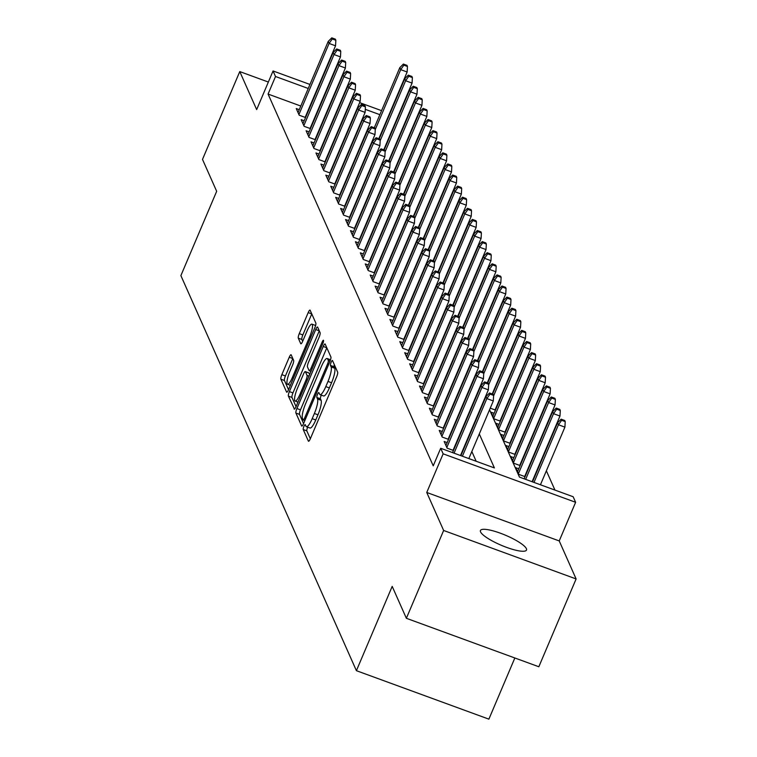 <?xml version="1.0" encoding="UTF-8"?>
<svg xmlns="http://www.w3.org/2000/svg" width="757" height="757" viewBox="0 0 757 757"><rect width="100%" height="100%" fill="white"/><g stroke="black" fill="none" stroke-linecap="round" stroke-linejoin="round"><path stroke-width="1.14" d="M303.926 426.371A2.687 0.596 -69.9 0 0 303.245 429.55L308.383 441.123A3.842 0.852 -69.9 0 0 308.525 441.274A3.842 0.852 -69.9 0 0 310.332 438.757L336.676 376.702A3.842 0.852 -69.9 0 0 337.65 372.16L332.512 360.587A2.687 0.596 -69.9 0 0 332.408 360.483A2.687 0.596 -69.9 0 0 331.15 362.243A2.687 0.596 -69.9 0 0 330.459 365.413L331.131 366.918A12.282 2.725 -69.9 0 1 327.989 381.433L325.794 386.609A12.282 2.725 -69.9 0 1 320.031 394.652A12.282 2.725 -69.9 0 1 319.568 394.151L318.896 392.656A2.687 0.596 -69.9 0 0 318.801 392.542A2.687 0.596 -69.9 0 0 317.533 394.302A2.687 0.596 -69.9 0 0 316.852 397.482L317.514 398.977A12.282 2.725 -69.9 0 1 314.382 413.502L312.187 418.668A12.282 2.725 -69.9 0 1 306.415 426.721A12.282 2.725 -69.9 0 1 305.951 426.219L305.289 424.715A2.687 0.596 -69.9 0 0 305.185 424.611A2.687 0.596 -69.9 0 0 303.926 426.371M307.73 427.194A2.687 0.596 -69.9 0 0 307.503 427.677A2.687 0.596 -69.9 0 0 306.822 430.856L310.332 438.757M334.32 364.666A2.687 0.596 -69.9 0 0 334.045 366.729L334.708 368.224L331.131 366.918M321.337 395.135A2.687 0.596 -69.9 0 0 321.119 395.618A2.687 0.596 -69.9 0 0 320.429 398.788L321.1 400.292L317.514 398.977M480.553 531.897A25.019 5.45 23 0 0 503.982 546.384A25.019 5.45 23 0 0 526.494 550.055A25.019 5.45 23 0 0 526.38 548.664A25.019 5.45 23 0 0 502.951 534.187A25.019 5.45 23 0 0 480.43 530.506A25.019 5.45 23 0 0 480.553 531.897M291.19 354.882A3.842 0.852 -69.9 0 0 291.048 354.73A3.842 0.852 -69.9 0 0 289.24 357.247L281.85 374.658A3.842 0.852 -69.9 0 0 280.875 379.191L286.581 392.05A3.842 0.852 -69.9 0 0 286.723 392.202A3.842 0.852 -69.9 0 0 288.531 389.685L314.874 327.63A3.842 0.852 -69.9 0 0 315.849 323.088L310.143 310.238A3.842 0.852 -69.9 0 0 309.992 310.077A3.842 0.852 -69.9 0 0 308.194 312.594L299.27 333.629A3.842 0.852 -69.9 0 0 298.286 338.161L300.728 343.669A3.842 0.852 -69.9 0 0 300.879 343.82A3.842 0.852 -69.9 0 0 302.677 341.303L307.105 330.875A10.267 2.271 -69.9 0 1 311.922 324.147A10.267 2.271 -69.9 0 1 309.698 336.704L292.353 377.563A10.267 2.271 -69.9 0 1 287.528 384.291A10.267 2.271 -69.9 0 1 289.761 371.734L292.656 364.921A3.842 0.852 -69.9 0 0 293.631 360.389L291.19 354.882M300.784 106.037L268.073 94.067L275.52 76.504L273.059 70.959L309.954 84.453M406.367 618.289L443.64 530.477L576.115 578.944L538.833 666.756L406.367 618.289L392.192 586.382L356.405 670.683L180.885 275.605L216.672 191.303L202.498 159.396L239.77 71.584L256.661 109.595L273.059 70.959M576.115 578.944L559.224 540.933L426.749 492.466L443.64 530.477M426.749 492.466L443.148 453.831L440.688 448.276L494.397 467.93L479.295 433.941M268.073 94.067L433.231 465.839L440.688 448.276M296.905 408.534A3.842 0.852 -69.9 0 0 295.921 413.067L301.636 425.926A3.842 0.852 -69.9 0 0 301.778 426.077A3.842 0.852 -69.9 0 0 303.576 423.56L329.92 361.505A3.842 0.852 -69.9 0 0 330.904 356.973L325.188 344.113A3.842 0.852 -69.9 0 0 325.046 343.962A3.842 0.852 -69.9 0 0 323.239 346.469L296.905 408.534L300.482 409.84A3.842 0.852 -69.9 0 0 299.498 414.382L303.585 423.56M294.464 409.111L288.398 396.129A3.842 0.852 -69.9 0 1 289.373 391.596L315.716 329.532A3.842 0.852 -69.9 0 1 317.524 327.015A3.842 0.852 -69.9 0 1 317.666 327.175L320.107 332.673A3.842 0.852 -69.9 0 1 319.132 337.215L308.449 362.385A3.842 0.852 -69.9 0 0 307.465 366.918L309.093 370.57A3.842 0.852 -69.9 0 0 309.235 370.722A3.842 0.852 -69.9 0 0 311.032 368.214L322.16 342.003A2.687 0.596 -69.9 0 1 323.419 340.243A2.687 0.596 -69.9 0 1 322.832 343.536L296.053 406.623L291.975 397.444L288.398 396.129M294.104 408.988A3.842 0.852 -69.9 0 0 294.255 409.14A3.842 0.852 -69.9 0 0 296.053 406.623M268.357 82.04L239.77 71.584M496.545 407.569L496.308 407.039M501.475 418.668L501.238 418.138M506.405 429.768L506.168 429.238M511.335 440.858L511.098 440.328M516.265 451.957L516.037 451.427M521.194 463.057L520.967 462.527M526.124 474.156L525.897 473.627M447.16 442.59L444.151 441.492L447.113 448.153L453.452 450.472M442.23 431.49L439.221 430.392L442.183 437.054L448.523 439.372M437.3 420.4L434.291 419.293L437.253 425.954L443.593 428.273M432.37 409.3L429.361 408.203L432.323 414.855L438.663 417.173M427.44 398.201L424.431 397.103L427.393 403.755L433.733 406.083M422.51 387.101L419.501 386.004L422.463 392.665L428.803 394.984M417.58 376.002L414.571 374.904L417.533 381.566L423.873 383.884M412.65 364.902L409.641 363.805L412.603 370.466L418.943 372.785M407.72 353.812L404.711 352.705L407.673 359.367L414.013 361.685M402.79 342.713L399.781 341.615L402.743 348.267L409.083 350.595M397.86 331.613L394.851 330.516L397.813 337.177L404.153 339.496M392.921 320.514L389.921 319.416L392.874 326.078L399.223 328.396M387.991 309.414L384.991 308.317L387.944 314.978L394.293 317.297M383.061 298.324L380.061 297.217L383.014 303.879L389.363 306.197M378.131 287.225L375.131 286.127L378.084 292.779L384.433 295.107M373.201 276.125L370.201 275.028L373.154 281.68L379.503 284.007M368.271 265.026L365.271 263.928L368.224 270.59L374.573 272.908M363.341 253.926L360.341 252.829L363.294 259.49L369.643 261.808M358.411 242.827L355.412 241.729L358.364 248.391L364.713 250.709M353.481 231.737L350.482 230.63L353.434 237.291L359.783 239.609M348.551 220.637L345.552 219.539L348.504 226.192L354.853 228.519M343.621 209.538L340.622 208.44L343.574 215.102L349.923 217.42M338.691 198.438L335.692 197.34L338.644 204.002L344.993 206.32M333.761 187.339L330.752 186.241L333.714 192.903L340.063 195.221M328.831 176.249L325.822 175.141L328.784 181.803L335.124 184.121M323.901 165.149L320.892 164.051L323.854 170.704L330.194 173.031M318.971 154.05L315.962 152.952L318.924 159.604L325.264 161.932M314.041 142.95L311.032 141.852L313.994 148.514L320.334 150.832M309.111 131.85L306.102 130.753L309.064 137.414L315.404 139.733M304.182 120.76L301.172 119.653L304.134 126.315L310.474 128.633M476.172 461.268L471.838 451.503M467.145 440.934L466.908 440.404M462.215 429.834L461.978 429.304M457.285 418.744L457.048 418.214M452.355 407.645L452.118 407.115M447.425 396.545L447.188 396.015M442.495 385.445L442.258 384.916M437.565 374.346L437.328 373.816M432.635 363.246L432.398 362.717M427.705 352.156L427.468 351.627M422.775 341.057L422.538 340.527M417.845 329.957L417.609 329.427M412.915 318.858L412.679 318.328M407.976 307.758L407.749 307.228M403.046 296.668L402.819 296.138M398.116 285.569L397.889 285.039M393.186 274.469L392.959 273.939M388.256 263.37L388.019 262.84M383.326 252.27L383.089 251.74M378.396 241.171L378.159 240.641M373.466 230.081L373.229 229.551M368.536 218.981L368.299 218.451M363.606 207.882L363.369 207.352M358.676 196.782L358.44 196.252M353.746 185.683L353.51 185.153M348.816 174.593L348.58 174.063M343.886 163.493L343.65 162.963M338.956 152.394L338.72 151.864M334.026 141.294L333.79 140.764M329.096 130.195L328.86 129.665M324.166 119.095L323.93 118.565M454.522 447.955L454.285 447.425M449.592 436.855L449.355 436.335M444.662 425.765L444.425 425.235M439.732 414.666L439.495 414.136M434.802 403.566L434.565 403.036M429.872 392.467L429.635 391.937M424.942 381.367L424.705 380.837M420.012 370.277L419.775 369.747M415.082 359.178L414.845 358.648M410.152 348.078L409.916 347.548M405.222 336.979L404.986 336.449M400.292 325.879L400.056 325.349M395.362 314.789L395.126 314.259M390.432 303.689L390.196 303.16M385.502 292.59L385.266 292.06M380.563 281.49L380.336 280.961M375.633 270.391L375.406 269.861M370.703 259.291L370.476 258.762M365.773 248.201L365.546 247.671M360.843 237.102L360.616 236.572M355.913 226.002L355.676 225.472M350.983 214.903L350.746 214.373M346.053 203.803L345.817 203.273M341.123 192.713L340.887 192.183M336.193 181.614L335.957 181.084M331.263 170.514L331.027 169.984M326.333 159.415L326.097 158.885M321.403 148.315L321.167 147.785M316.473 137.216L316.237 136.686M311.543 126.126L311.307 125.596M306.613 115.026L306.377 114.496M305.544 117.534L299.204 115.215L296.242 108.554L299.252 109.661M554.947 490.082L546.374 470.797M541.681 460.228L541.444 459.698M536.751 449.128L536.514 448.598M531.821 438.038L531.584 437.508M526.891 426.939L526.654 426.409M521.961 415.839L521.724 415.309M517.031 404.74L516.794 404.21M512.101 393.64L511.864 393.11M507.171 382.55L506.935 382.02M502.241 371.45L502.005 370.921M497.311 360.351L497.075 359.821M492.381 349.251L492.145 348.722M487.451 338.152L487.215 337.622M482.521 327.052L482.285 326.522M477.591 315.962L477.355 315.432M472.661 304.863L472.425 304.333M467.731 293.763L467.495 293.233M462.801 282.664L462.565 282.134M457.862 271.564L457.635 271.034M452.932 260.474L452.705 259.944M448.002 249.375L447.775 248.845M443.072 238.275L442.845 237.745M438.142 227.176L437.915 226.646M433.212 216.076L432.976 215.546M428.282 204.977L428.046 204.447M423.352 193.887L423.116 193.357M418.422 182.787L418.186 182.257M413.492 171.688L413.256 171.158M408.562 160.588L408.326 160.058M403.632 149.489L403.396 148.959M525.065 476.673L518.715 474.346L515.763 467.694L518.763 468.791M520.135 465.574L513.785 463.246L510.833 456.594L513.833 457.692M515.205 454.474L508.855 452.156L505.903 445.495L508.903 446.592M510.275 443.375L503.925 441.057L500.973 434.395L503.973 435.493M505.345 432.275L498.995 429.957L496.043 423.295L499.043 424.403M500.415 421.176L494.066 418.858L491.113 412.205L494.113 413.303M495.485 410.086L490.233 408.165M356.405 670.683L488.88 719.15L514.845 657.975M405.922 120.306L406.159 120.836M489.552 409.783L519.453 477.099L573.163 496.743L575.623 502.298L443.148 453.831M559.224 540.933L575.623 502.298M359.622 102.63L381.556 110.654M308.241 88.474L275.52 76.504M474.601 423.371L474.365 422.841M469.671 412.272L469.435 411.742M464.741 401.172L464.505 400.652M459.811 390.082L459.575 389.552M454.881 378.983L454.645 378.453M449.951 367.883L449.715 367.353M445.012 356.784L444.785 356.254M440.082 345.684L439.855 345.154M435.152 334.594L434.925 334.064M430.222 323.494L429.995 322.965M425.292 312.395L425.065 311.865M420.362 301.295L420.126 300.766M415.432 290.196L415.196 289.666M410.502 279.106L410.266 278.576M405.572 268.006L405.336 267.476M400.642 256.907L400.406 256.377M395.712 245.807L395.476 245.277M390.782 234.708L390.546 234.178M385.852 223.608L385.616 223.078M380.922 212.518L380.686 211.988M375.992 201.419L375.756 200.889M371.062 190.319L370.826 189.789M366.133 179.22L365.896 178.69M361.203 168.12L360.966 167.59M356.273 157.03L356.036 156.5M351.343 145.931L351.106 145.401M346.413 134.831L346.176 134.301M341.483 123.732L341.246 123.202M336.553 112.632L336.316 112.102M331.623 101.533L331.386 101.003M356.433 110.144L356.67 110.673M361.363 121.234L361.6 121.763M366.293 132.333L366.53 132.863M371.223 143.433L371.46 143.962M376.153 154.532L376.39 155.062M381.083 165.632L381.32 166.161M386.013 176.731L386.25 177.252M390.943 187.821L391.18 188.351M395.873 198.921L396.11 199.451M400.803 210.02L401.04 210.55M405.733 221.12L405.97 221.65M410.663 232.219L410.9 232.749M415.593 243.309L415.83 243.839M420.523 254.409L420.76 254.939M425.453 265.508L425.689 266.038M430.383 276.608L430.619 277.138M435.313 287.707L435.549 288.237M440.243 298.797L440.479 299.327M445.173 309.897L445.409 310.427M450.103 320.996L450.339 321.526M455.033 332.096L455.269 332.626M459.963 343.195L460.199 343.725M464.902 354.295L465.129 354.825M469.832 365.385L470.059 365.915M474.762 376.484L474.989 377.014M479.692 387.584L479.919 388.114M484.622 398.684L484.849 399.213M379.853 114.676L365.29 109.349M358.827 106.983L357.91 106.652M306.415 426.721L310.001 428.027A12.282 2.725 -69.9 0 0 315.764 419.984L312.187 418.668M321.1 400.292A12.282 2.725 -69.9 0 1 317.959 414.808L315.764 419.984M320.031 394.652L323.608 395.958A12.282 2.725 -69.9 0 0 329.38 387.915L325.794 386.609M334.708 368.224A12.282 2.725 -69.9 0 1 331.575 382.739L329.38 387.915M323.239 346.469L326.816 347.785L300.482 409.84M303.15 419.898A2.687 0.596 -69.9 0 0 303.254 420.012A2.687 0.596 -69.9 0 0 304.513 418.252L327.639 363.776A2.687 0.596 -69.9 0 0 328.32 360.597L327.62 359.017A12.282 2.725 -69.9 0 0 327.156 358.515A12.282 2.725 -69.9 0 0 321.384 366.568L305.582 403.803A12.282 2.725 -69.9 0 0 302.45 418.318L303.15 419.898M315.716 329.532L319.293 330.847L292.959 392.902A3.842 0.852 -69.9 0 0 291.975 397.444M297.359 388.502A10.267 2.271 -69.9 0 0 295.126 401.049A10.267 2.271 -69.9 0 0 299.952 394.331L306.065 379.929A3.842 0.852 -69.9 0 0 307.039 375.396L305.421 371.744A3.842 0.852 -69.9 0 0 305.27 371.592A3.842 0.852 -69.9 0 0 303.472 374.1L297.359 388.502M308.638 372.927A3.842 0.852 -69.9 0 1 308.856 372.898A3.842 0.852 -69.9 0 1 308.998 373.059L309.67 374.554M315.612 325.51A10.267 2.271 -69.9 0 0 315.508 325.463L311.922 324.147M308.194 312.594L311.77 313.9L302.847 334.935A3.842 0.852 -69.9 0 0 301.863 339.477L302.677 341.303M289.24 357.247L292.817 358.553L285.427 375.964A3.842 0.852 -69.9 0 0 284.452 380.506L288.531 389.685M565.224 421.592L564.731 420.485L561.145 419.179L561.637 420.286L565.224 421.592L564.911 427.128L558.467 424.772L557.578 422.775L532.493 481.868M561.637 420.286L558.467 424.772L533.997 482.417M564.911 427.128L540.441 484.773M557.578 422.775L561.145 419.179M468.838 458.581L493.309 400.936L486.855 398.579L462.395 456.225M490.034 394.085L493.611 395.4L493.119 394.293L489.542 392.978L490.034 394.085L486.855 398.579L485.975 396.573L460.89 455.667M493.309 400.936L493.611 395.4M489.542 392.978L485.975 396.573M560.294 410.502L559.802 409.386L556.215 408.08L556.707 409.187L560.294 410.502L559.981 416.028L553.537 413.672L552.648 411.676L524.147 478.812M556.707 409.187L553.537 413.672L525.651 479.37M559.981 416.028L532.095 481.726M552.648 411.676L556.215 408.08M555.364 399.403L554.872 398.296L551.285 396.98L551.777 398.087L555.364 399.403L555.051 404.938L548.607 402.573L547.718 400.576L517.533 471.687M551.777 398.087L548.607 402.573L518.422 473.683M555.051 404.938L524.667 476.522M547.718 400.576L551.285 396.98M550.434 388.303L549.932 387.196L546.355 385.881L546.847 386.997L550.434 388.303L550.121 393.839L543.677 391.483L542.788 389.486L512.603 460.587M546.847 386.997L543.677 391.483L513.492 462.584M550.121 393.839L519.737 465.423M542.788 389.486L546.355 385.881M545.504 377.204L545.002 376.097L541.425 374.781L541.917 375.898L545.504 377.204L545.191 382.739L538.747 380.383L537.858 378.386L507.673 449.488M541.917 375.898L538.747 380.383L508.562 451.484M545.191 382.739L514.807 454.332M537.858 378.386L541.425 374.781M460.493 455.525L488.369 389.836L481.925 387.48L454.049 453.169M485.105 382.995L488.681 384.301L488.189 383.193L484.612 381.878L485.105 382.995L481.925 387.48L481.045 385.483L452.544 452.62M488.369 389.836L488.681 384.301M484.612 381.878L481.045 385.483M453.055 450.33L483.439 378.737L476.995 376.38L446.819 447.491M480.175 371.895L483.751 373.201L483.259 372.094L479.683 370.788L480.175 371.895L476.995 376.38L476.115 374.384L445.93 445.485M483.439 378.737L483.751 373.201M479.683 370.788L476.115 374.384M448.125 439.23L478.509 367.637L472.065 365.281L441.889 436.392M475.245 360.796L478.821 362.101L478.329 360.994L474.753 359.689L475.245 360.796L472.065 365.281L471.185 363.284L441 434.395M478.509 367.637L478.821 362.101M474.753 359.689L471.185 363.284M443.195 428.131L473.579 356.538L467.135 354.181L436.959 425.292M470.315 349.696L473.891 351.011L473.399 349.895L469.823 348.589L470.315 349.696L467.135 354.181L466.255 352.185L436.07 423.295M473.579 356.538L473.891 351.011M469.823 348.589L466.255 352.185M540.574 366.104L540.072 364.997L536.495 363.691L536.987 364.798L540.574 366.104L540.261 371.64L533.817 369.284L532.928 367.287L502.743 438.398M536.987 364.798L533.817 369.284L503.632 440.394M540.261 371.64L509.877 443.233M532.928 367.287L536.495 363.691M438.265 417.031L468.649 345.447L462.205 343.082L432.029 414.193M465.385 338.597L468.962 339.912L468.469 338.795L464.893 337.49L465.385 338.597L462.205 343.082L461.325 341.085L431.14 412.196M468.649 345.447L468.962 339.912M464.893 337.49L461.325 341.085M535.634 355.014L535.142 353.898L531.565 352.592L532.057 353.699L535.634 355.014L535.331 360.54L528.888 358.184L527.998 356.187L497.813 427.298M532.057 353.699L528.888 358.184L498.702 429.295M535.331 360.54L504.938 432.133M527.998 356.187L531.565 352.592M433.335 405.932L463.719 334.348L457.275 331.992L427.099 403.093M460.455 327.507L464.032 328.812L463.539 327.705L459.963 326.39L460.455 327.507L457.275 331.992L456.386 329.995L426.21 401.096M463.719 334.348L464.032 328.812M459.963 326.39L456.386 329.995M530.704 343.915L530.212 342.798L526.635 341.492L527.127 342.599L530.704 343.915L530.402 349.45L523.958 347.085L523.068 345.088L492.883 416.199M527.127 342.599L523.958 347.085L493.772 418.195M530.402 349.45L500.008 421.034M523.068 345.088L526.635 341.492M428.405 394.832L458.789 323.248L452.345 320.892L422.16 391.994M455.525 316.407L459.102 317.713L458.61 316.606L455.023 315.291L455.525 316.407L452.345 320.892L451.456 318.896L421.28 389.997M458.789 323.248L459.102 317.713M455.023 315.291L451.456 318.896M525.774 332.815L525.282 331.708L521.705 330.393L522.198 331.5L525.774 332.815L525.472 338.351L519.028 335.994L518.138 333.988L492.618 394.104M522.198 331.5L519.028 335.994L493.583 395.93M525.472 338.351L495.078 409.934M518.138 333.988L521.705 330.393M423.475 383.742L453.859 312.149L447.415 309.793L417.23 380.903M450.595 305.308L454.172 306.613L453.68 305.506L450.093 304.2L450.595 305.308L447.415 309.793L446.526 307.796L416.35 378.897M453.859 312.149L454.172 306.613M450.093 304.2L446.526 307.796M520.844 321.716L520.352 320.608L516.776 319.293L517.268 320.41L520.844 321.716L520.542 327.251L514.098 324.895L513.208 322.898L487.688 383.004M517.268 320.41L514.098 324.895L488.653 384.83M520.542 327.251L492.22 393.962M513.208 322.898L516.776 319.293M418.545 372.643L448.929 301.049L442.485 298.693L412.3 369.804M445.665 294.208L449.242 295.523L448.75 294.407L445.163 293.101L445.665 294.208L442.485 298.693L441.596 296.697L411.42 367.807M448.929 301.049L449.242 295.523M445.163 293.101L441.596 296.697M515.914 310.616L515.422 309.509L511.846 308.203L512.338 309.31L515.914 310.616L515.612 316.152L509.168 313.795L508.278 311.799L482.758 371.914M512.338 309.31L509.168 313.795L483.723 373.731M515.612 316.152L487.29 382.862M508.278 311.799L511.846 308.203M413.615 361.543L443.999 289.959L437.555 287.594L407.37 358.704M440.725 283.109L444.312 284.424L443.82 283.307L440.233 282.001L440.725 283.109L437.555 287.594L436.666 285.597L406.49 356.708M443.999 289.959L444.312 284.424M440.233 282.001L436.666 285.597M510.984 299.517L510.492 298.409L506.916 297.104L507.408 298.211L510.984 299.517L510.682 305.052L504.238 302.696L503.348 300.699L477.828 360.815M507.408 298.211L504.238 302.696L478.793 362.631M510.682 305.052L482.36 371.763M503.348 300.699L506.916 297.104M408.685 350.444L439.069 278.86L432.625 276.504L402.44 347.605M435.795 272.009L439.382 273.324L438.89 272.217L435.303 270.902L435.795 272.009L432.625 276.504L431.736 274.498L401.56 345.608M439.069 278.86L439.382 273.324M435.303 270.902L431.736 274.498M506.054 288.426L505.562 287.31L501.986 286.004L502.478 287.111L506.054 288.426L505.752 293.953L499.308 291.596L498.418 289.6L472.898 349.715M502.478 287.111L499.308 291.596L473.863 351.532M505.752 293.953L477.43 360.663M498.418 289.6L501.986 286.004M403.755 339.344L434.14 267.76L427.696 265.404L397.51 336.505M430.865 260.919L434.452 262.225L433.96 261.118L430.373 259.802L430.865 260.919L427.696 265.404L426.806 263.408L396.63 334.509M434.14 267.76L434.452 262.225M430.373 259.802L426.806 263.408M501.125 277.327L500.632 276.22L497.056 274.905L497.548 276.012L501.125 277.327L500.822 282.863L494.378 280.506L493.488 278.5L467.968 338.616M497.548 276.012L494.378 280.506L468.933 340.442M500.822 282.863L472.5 349.573M493.488 278.5L497.056 274.905M398.825 328.254L429.21 256.661L422.766 254.305L392.58 325.415M425.936 249.819L429.522 251.125L429.03 250.018L425.443 248.712L425.936 249.819L422.766 254.305L421.876 252.308L391.7 323.409M429.21 256.661L429.522 251.125M425.443 248.712L421.876 252.308M496.195 266.227L495.703 265.12L492.126 263.805L492.618 264.922L496.195 266.227L495.892 271.763L489.448 269.407L488.558 267.41L463.038 327.516M492.618 264.922L489.448 269.407L464.003 329.342M495.892 271.763L467.571 338.474M488.558 267.41L492.126 263.805M393.895 317.155L424.28 245.561L417.836 243.205L387.65 314.316M421.006 238.72L424.592 240.026L424.1 238.919L420.514 237.613L421.006 238.72L417.836 243.205L416.946 241.209L386.761 312.319M424.28 245.561L424.592 240.026M420.514 237.613L416.946 241.209M491.265 255.128L490.773 254.021L487.196 252.706L487.688 253.822L491.265 255.128L490.962 260.663L484.518 258.307L483.628 256.311L458.108 316.426M487.688 253.822L484.518 258.307L459.073 318.243M490.962 260.663L462.641 327.374M483.628 256.311L487.196 252.706M388.966 306.055L419.35 234.462L412.906 232.106L382.72 303.216M416.076 227.62L419.662 228.936L419.17 227.819L415.584 226.513L416.076 227.62L412.906 232.106L412.016 230.109L381.831 301.22M419.35 234.462L419.662 228.936M415.584 226.513L412.016 230.109M486.335 244.028L485.843 242.921L482.266 241.615L482.758 242.723L486.335 244.028L486.032 249.564L479.578 247.208L478.698 245.211L453.178 305.326M482.758 242.723L479.578 247.208L454.143 307.143M486.032 249.564L457.711 316.275M478.698 245.211L482.266 241.615M384.036 294.956L414.42 223.372L407.976 221.006L377.79 292.117M411.146 216.521L414.732 217.836L414.24 216.729L410.654 215.414L411.146 216.521L407.976 221.006L407.086 219.01L376.901 290.12M414.42 223.372L414.732 217.836M410.654 215.414L407.086 219.01M481.405 232.938L480.913 231.822L477.336 230.516L477.828 231.623L481.405 232.938L481.102 238.464L474.648 236.108L473.768 234.112L448.248 294.227M477.828 231.623L474.648 236.108L449.213 296.044M481.102 238.464L452.781 305.175M473.768 234.112L477.336 230.516M379.106 283.856L409.49 212.272L403.046 209.916L372.86 281.017M406.216 205.431L409.802 206.737L409.31 205.63L405.724 204.314L406.216 205.431L403.046 209.916L402.156 207.92L371.971 279.021M409.49 212.272L409.802 206.737M405.724 204.314L402.156 207.92M476.475 221.839L475.983 220.722L472.406 219.416L472.898 220.524L476.475 221.839L476.162 227.374L469.719 225.009L468.838 223.012L443.318 283.127M472.898 220.524L469.719 225.009L444.283 284.944M476.162 227.374L447.851 294.085M468.838 223.012L472.406 219.416M374.176 272.757L404.56 201.173L398.116 198.817L367.93 269.918M401.286 194.331L404.872 195.637L404.38 194.53L400.794 193.215L401.286 194.331L398.116 198.817L397.226 196.82L367.041 267.921M404.56 201.173L404.872 195.637M400.794 193.215L397.226 196.82M471.545 210.739L471.053 209.632L467.476 208.317L467.968 209.424L471.545 210.739L471.233 216.275L464.789 213.919L463.909 211.913L438.388 272.028M467.968 209.424L464.789 213.919L439.353 273.854M471.233 216.275L442.921 282.986M463.909 211.913L467.476 208.317M369.246 261.667L399.63 190.073L393.186 187.717L363 258.828M396.356 183.232L399.942 184.538L399.441 183.431L395.864 182.125L396.356 183.232L393.186 187.717L392.296 185.72L362.111 256.831M399.63 190.073L399.942 184.538M395.864 182.125L392.296 185.72M466.615 199.64L466.123 198.533L462.546 197.217L463.038 198.334L466.615 199.64L466.303 205.175L459.859 202.819L458.979 200.823L433.458 260.928M463.038 198.334L459.859 202.819L434.423 262.755M466.303 205.175L437.991 271.886M458.979 200.823L462.546 197.217M364.316 250.567L394.7 178.974L388.256 176.618L358.07 247.728M391.426 172.132L395.012 173.448L394.511 172.331L390.934 171.025L391.426 172.132L388.256 176.618L387.366 174.621L357.181 245.732M394.7 178.974L395.012 173.448M390.934 171.025L387.366 174.621M461.685 188.54L461.193 187.433L457.616 186.127L458.108 187.234L461.685 188.54L461.373 194.076L454.929 191.72L454.049 189.723L428.528 249.838M458.108 187.234L454.929 191.72L429.493 251.655M461.373 194.076L433.061 260.787M454.049 189.723L457.616 186.127M359.386 239.467L389.77 167.884L383.326 165.518L353.14 236.629M386.496 161.033L390.082 162.348L389.581 161.232L386.004 159.926L386.496 161.033L383.326 165.518L382.436 163.521L352.251 234.632M389.77 167.884L390.082 162.348M386.004 159.926L382.436 163.521M456.755 177.441L456.263 176.334L452.686 175.028L453.178 176.135L456.755 177.441L456.443 182.976L449.999 180.62L449.119 178.624L423.598 238.739M453.178 176.135L449.999 180.62L424.563 240.556M456.443 182.976L428.131 249.687M449.119 178.624L452.686 175.028M354.456 228.368L384.84 156.784L378.396 154.428L348.211 225.529M381.566 149.933L385.152 151.249L384.651 150.141L381.074 148.826L381.566 149.933L378.396 154.428L377.506 152.422L347.321 223.533M384.84 156.784L385.152 151.249M381.074 148.826L377.506 152.422M451.825 166.351L451.333 165.234L447.756 163.928L448.248 165.035L451.825 166.351L451.513 171.886L445.069 169.521L444.179 167.524L418.668 227.639M448.248 165.035L445.069 169.521L419.633 229.456M451.513 171.886L423.201 238.587M444.179 167.524L447.756 163.928M349.516 217.268L379.91 145.685L373.466 143.328L343.281 214.43M376.636 138.843L380.213 140.149L379.721 139.042L376.144 137.727L376.636 138.843L373.466 143.328L372.576 141.332L342.391 212.433M379.91 145.685L380.213 140.149M376.144 137.727L372.576 141.332M446.895 155.251L446.403 154.144L442.817 152.829L443.318 153.936L446.895 155.251L446.583 160.787L440.139 158.431L439.249 156.425L413.738 216.54M443.318 153.936L440.139 158.431L414.704 218.366M446.583 160.787L418.271 227.497M439.249 156.425L442.817 152.829M344.586 206.178L374.98 134.585L368.536 132.229L338.351 203.34M371.706 127.744L375.283 129.05L374.791 127.942L371.214 126.637L371.706 127.744L368.536 132.229L367.647 130.232L337.461 201.334M374.98 134.585L375.283 129.05M371.214 126.637L367.647 130.232M441.965 144.152L441.473 143.045L437.887 141.729L438.388 142.846L441.965 144.152L441.653 149.687L435.209 147.331L434.319 145.335L408.808 205.44M438.388 142.846L435.209 147.331L409.774 207.267M441.653 149.687L413.341 216.398M434.319 145.335L437.887 141.729M339.656 195.079L370.05 123.486L363.606 121.129L333.421 192.24M366.776 116.644L370.353 117.95L369.861 116.843L366.284 115.537L366.776 116.644L363.606 121.129L362.717 119.133L332.531 190.244M370.05 123.486L370.353 117.95M366.284 115.537L362.717 119.133M437.035 133.052L436.543 131.945L432.957 130.63L433.458 131.746L437.035 133.052L436.723 138.588L430.279 136.232L429.389 134.235L403.878 194.35M433.458 131.746L430.279 136.232L404.844 196.167M436.723 138.588L408.411 205.298M429.389 134.235L432.957 130.63M334.726 183.979L365.12 112.386L358.676 110.03L328.491 181.141M361.846 105.545L365.423 106.86L364.931 105.743L361.354 104.438L361.846 105.545L358.676 110.03L357.787 108.033L327.601 179.144M365.12 112.386L365.423 106.86M361.354 104.438L357.787 108.033M432.105 121.953L431.613 120.846L428.027 119.54L428.519 120.647L432.105 121.953L431.793 127.488L425.349 125.132L424.459 123.136L398.948 183.251M428.519 120.647L425.349 125.132L399.904 185.068M431.793 127.488L403.481 194.199M424.459 123.136L428.027 119.54M329.797 172.88L360.19 101.296L353.746 98.93L323.561 170.041M356.916 94.445L360.493 95.761L360.001 94.653L356.424 93.338L356.916 94.445L353.746 98.93L352.857 96.934L322.671 168.045M360.19 101.296L360.493 95.761M356.424 93.338L352.857 96.934M427.175 110.863L426.683 109.746L423.097 108.44L423.589 109.547L427.175 110.863L426.863 116.389L420.419 114.033L419.529 112.036L394.019 172.151M423.589 109.547L420.419 114.033L394.974 173.968M426.863 116.389L398.551 183.099M419.529 112.036L423.097 108.44M324.867 161.78L355.26 90.197L348.816 87.84L318.631 158.942M351.986 83.355L355.563 84.661L355.071 83.554L351.494 82.239L351.986 83.355L348.816 87.84L347.927 85.844L317.741 156.945M355.26 90.197L355.563 84.661M351.494 82.239L347.927 85.844M422.245 99.763L421.753 98.647L418.167 97.341L418.659 98.448L422.245 99.763L421.933 105.299L415.489 102.933L414.599 100.936L389.089 161.052M418.659 98.448L415.489 102.933L390.044 162.878M421.933 105.299L393.621 172.009M414.599 100.936L418.167 97.341M319.937 150.681L350.33 79.097L343.886 76.741L313.701 147.842M347.056 72.256L350.633 73.561L350.141 72.454L346.564 71.139L347.056 72.256L343.886 76.741L342.997 74.744L312.811 145.846M350.33 79.097L350.633 73.561M346.564 71.139L342.997 74.744M417.315 88.664L416.823 87.557L413.237 86.241L413.729 87.358L417.315 88.664L417.003 94.199L410.559 91.843L409.669 89.846L384.159 149.952M413.729 87.358L410.559 91.843L385.114 151.779M417.003 94.199L388.691 160.91M409.669 89.846L413.237 86.241M315.007 139.591L345.4 67.998L338.956 65.641L308.771 136.752M342.126 61.156L345.703 62.462L345.211 61.355L341.634 60.049L342.126 61.156L338.956 65.641L338.067 63.645L307.881 134.755M345.4 67.998L345.703 62.462M341.634 60.049L338.067 63.645M412.385 77.564L411.893 76.457L408.307 75.142L408.799 76.258L412.385 77.564L412.073 83.1L405.629 80.744L404.74 78.747L379.229 138.853M408.799 76.258L405.629 80.744L380.184 140.679M412.073 83.1L383.761 149.81M404.74 78.747L408.307 75.142M310.077 128.491L340.47 56.898L334.026 54.542L303.841 125.653M337.196 50.057L340.773 51.372L340.281 50.255L336.704 48.95L337.196 50.057L334.026 54.542L333.137 52.545L302.951 123.656M340.47 56.898L340.773 51.372M336.704 48.95L333.137 52.545M407.455 66.465L406.963 65.357L403.377 64.052L403.869 65.159L407.455 66.465L407.143 72L400.699 69.644L399.81 67.647L374.299 127.763M403.869 65.159L400.699 69.644L375.254 129.579M407.143 72L378.831 138.711M399.81 67.647L403.377 64.052M305.147 117.392L335.54 45.808L329.087 43.442L298.911 114.553M332.266 38.957L335.843 40.272L335.351 39.156L331.774 37.85L332.266 38.957L329.087 43.442L328.207 41.446L298.021 112.556M335.54 45.808L335.843 40.272M331.774 37.85L328.207 41.446M306.822 430.856L303.245 429.55M334.045 366.729L330.459 365.413M320.429 398.788L316.852 397.482M317.959 414.808L314.382 413.502M331.575 382.739L327.989 381.433M299.498 414.382L295.921 413.067M304.872 420.532L303.396 419.993M305.658 418.668L304.513 418.252M328.784 364.193L327.639 363.776M330.033 361.221L328.32 360.597M330.459 360.058L327.62 359.017M292.959 392.902L289.373 391.596M312.187 368.631L311.032 368.214M323.248 342.41L322.16 342.003M301.097 394.747L299.952 394.331M307.21 380.355L306.065 379.929M309.007 376.115L307.039 375.396M308.998 373.059L305.421 371.744M293.498 377.98L292.353 377.563M310.843 337.12L309.698 336.704M301.863 339.477L298.286 338.161M302.847 334.935L299.27 333.629M284.452 380.506L280.875 379.191M285.427 375.964L281.85 374.658M304.844 420.589L303.254 420.012M330.554 359.764L327.156 358.515M311.013 371.375L309.235 370.722M297.974 402.099L295.126 401.049M308.856 372.898L305.27 371.592M290.376 385.332L287.528 384.291"/></g></svg>
